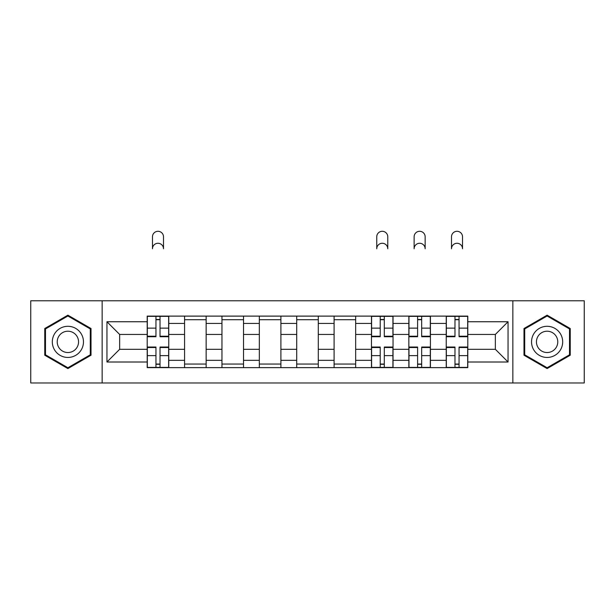 <?xml version="1.0" encoding="UTF-8"?>
<svg xmlns="http://www.w3.org/2000/svg" width="615" height="615" viewBox="0 0 615 615"><rect width="100%" height="100%" fill="white"/><g stroke="black" fill="none" stroke-linecap="round" stroke-linejoin="round"><path stroke-width="0.92" d="M512.849 382.968L584.25 382.968L584.25 300.781L30.75 300.781L30.75 382.968L512.849 382.968L512.849 300.781M184.577 367.632L184.577 323.421L168.764 323.421L168.764 367.632M168.764 323.421L168.764 316.118M184.577 323.421L184.577 316.118M206.148 316.118L206.148 367.632M221.961 367.632L221.961 316.118M243.525 316.118L243.525 367.632M259.338 367.632L259.338 316.118M280.901 316.118L280.901 367.632M296.714 367.632L296.714 316.118M318.286 316.118L318.286 367.632M334.099 367.632L334.099 316.118M355.662 316.118L355.662 367.632M371.475 367.632L371.475 316.118M393.039 316.118L393.039 367.632M408.852 367.632L408.852 316.118M430.423 316.118L430.423 367.632M446.236 367.632L446.236 316.118M446.236 349.305L430.423 349.305M408.852 349.305L393.039 349.305M371.475 349.305L355.662 349.305M334.099 349.305L318.286 349.305M296.714 349.305L280.901 349.305M259.338 349.305L243.525 349.305M221.961 349.305L206.148 349.305M184.577 349.305L168.764 349.305M446.236 334.445L430.423 334.445M408.852 334.445L393.039 334.445M371.475 334.445L355.662 334.445M334.099 334.445L318.286 334.445M296.714 334.445L280.901 334.445M259.338 334.445L243.525 334.445M221.961 334.445L206.148 334.445M184.577 334.445L168.764 334.445M119.648 349.305L147.2 349.305L147.2 334.445L119.648 334.445L119.648 349.305L106.949 362.004L106.949 321.745L147.2 321.745L147.2 334.445M467.8 334.445L467.8 349.305L495.352 349.305L495.352 334.445L467.8 334.445L467.8 316.118L147.2 316.118L147.2 321.745M467.8 321.745L508.052 321.745L508.052 362.004L467.8 362.004L467.8 349.305M147.2 349.305L147.2 367.632L467.8 367.632L467.8 362.004M147.2 362.004L106.949 362.004M102.151 382.968L102.151 300.781M91.012 328.525L67.888 315.172L44.764 328.525L44.764 355.224L67.888 368.577L91.012 355.224L91.012 328.525M570.236 328.525L547.112 315.172L523.988 328.525L523.988 355.224L547.112 368.577L570.236 355.224L570.236 328.525M160.023 364.042L155.949 364.042M155.949 319.708L160.023 319.708M206.148 364.042L184.577 364.042M184.577 319.708L206.148 319.708M243.525 364.042L221.961 364.042M221.961 319.708L243.525 319.708M280.901 364.042L259.338 364.042M259.338 319.708L280.901 319.708M318.286 364.042L296.714 364.042M296.714 319.708L318.286 319.708M355.662 364.042L334.099 364.042M334.099 319.708L355.662 319.708M384.298 364.042L380.224 364.042M380.224 319.708L384.298 319.708M421.675 364.042L417.6 364.042M417.6 319.708L421.675 319.708M459.051 364.042L454.977 364.042M454.977 319.708L459.051 319.708M106.949 321.745L119.648 334.445M495.352 349.305L508.052 362.004M495.352 334.445L508.052 321.745M163.498 248.783A5.512 5.512 0 0 0 157.986 243.271A5.512 5.512 0 0 0 152.474 248.783L152.474 236.806A5.512 5.512 0 0 1 157.986 231.294A5.512 5.512 0 0 1 163.498 236.806L163.498 248.783M160.023 336.72L160.023 316.356L168.648 316.356L168.648 336.72L160.023 336.72M155.949 319.469L160.023 319.469M155.949 316.356L147.323 316.356L147.323 336.72L155.949 336.72L155.949 316.356L160.023 316.356M155.949 347.029L155.949 367.393L147.323 367.393L147.323 347.029L155.949 347.029M160.023 364.28L155.949 364.28M160.023 367.393L168.648 367.393L168.648 347.029L160.023 347.029L160.023 367.393L155.949 367.393M54.404 349.658A15.575 15.575 0 0 0 75.676 355.362A15.575 15.575 0 0 0 81.38 334.083A15.575 15.575 0 0 0 60.101 328.387A15.575 15.575 0 0 0 54.404 349.658M58.656 347.206A10.663 10.663 0 0 0 73.223 351.111A10.663 10.663 0 0 0 77.121 336.543A10.663 10.663 0 0 0 62.561 332.638A10.663 10.663 0 0 0 58.656 347.206M67.888 316.002L90.29 328.94L90.29 354.809L67.888 367.747L45.487 354.809L45.487 328.94L67.888 316.002M533.62 349.658A15.575 15.575 0 0 0 554.899 355.362A15.575 15.575 0 0 0 560.596 334.083A15.575 15.575 0 0 0 539.324 328.387A15.575 15.575 0 0 0 533.62 349.658M537.879 347.206A10.663 10.663 0 0 0 552.439 351.111A10.663 10.663 0 0 0 556.344 336.543A10.663 10.663 0 0 0 541.777 332.638A10.663 10.663 0 0 0 537.879 347.206M547.112 316.002L569.513 328.94L569.513 354.809L547.112 367.747L524.71 354.809L524.71 328.94L547.112 316.002M387.773 248.783A5.512 5.512 0 0 0 382.261 243.271A5.512 5.512 0 0 0 376.749 248.783L376.749 236.806A5.512 5.512 0 0 1 382.261 231.294A5.512 5.512 0 0 1 387.773 236.806L387.773 248.783M384.298 336.72L384.298 316.356L392.924 316.356L392.924 336.72L384.298 336.72M380.224 319.469L384.298 319.469M380.224 316.356L371.598 316.356L371.598 336.72L380.224 336.72L380.224 316.356L384.298 316.356M380.224 347.029L380.224 367.393L371.598 367.393L371.598 347.029L380.224 347.029M384.298 364.28L380.224 364.28M384.298 367.393L392.924 367.393L392.924 347.029L384.298 347.029L384.298 367.393L380.224 367.393M425.149 248.783A5.512 5.512 0 0 0 419.638 243.271A5.512 5.512 0 0 0 414.126 248.783L414.126 236.806A5.512 5.512 0 0 1 419.638 231.294A5.512 5.512 0 0 1 425.149 236.806L425.149 248.783M421.675 336.72L421.675 316.356L430.3 316.356L430.3 336.72L421.675 336.72M417.6 319.469L421.675 319.469M417.6 316.356L408.975 316.356L408.975 336.72L417.6 336.72L417.6 316.356L421.675 316.356M417.6 347.029L417.6 367.393L408.975 367.393L408.975 347.029L417.6 347.029M421.675 364.28L417.6 364.28M421.675 367.393L430.3 367.393L430.3 347.029L421.675 347.029L421.675 367.393L417.6 367.393M462.526 248.783A5.512 5.512 0 0 0 457.014 243.271A5.512 5.512 0 0 0 451.502 248.783L451.502 236.806A5.512 5.512 0 0 1 457.014 231.294A5.512 5.512 0 0 1 462.526 236.806L462.526 248.783M459.051 336.72L459.051 316.356L467.677 316.356L467.677 336.72L459.051 336.72M454.977 319.469L459.051 319.469M454.977 316.356L446.352 316.356L446.352 336.72L454.977 336.72L454.977 316.356L459.051 316.356M454.977 347.029L454.977 367.393L446.352 367.393L446.352 347.029L454.977 347.029M459.051 364.28L454.977 364.28M459.051 367.393L467.677 367.393L467.677 347.029L459.051 347.029L459.051 367.393L454.977 367.393M408.852 323.421L393.039 323.421M371.475 323.421L355.662 323.421M334.099 323.421L318.286 323.421M296.714 323.421L280.901 323.421M259.338 323.421L243.525 323.421M221.961 323.421L206.148 323.421M446.236 323.421L430.423 323.421M408.852 360.321L393.039 360.321M371.475 360.321L355.662 360.321M334.099 360.321L318.286 360.321M296.714 360.321L280.901 360.321M259.338 360.321L243.525 360.321M221.961 360.321L206.148 360.321M184.577 360.321L168.764 360.321M446.236 360.321L430.423 360.321M160.023 336.213L168.648 336.213M160.023 328.126L168.648 328.126M147.323 336.213L155.949 336.213M147.323 328.126L155.949 328.126M155.949 347.536L147.323 347.536M155.949 355.624L147.323 355.624M168.648 347.536L160.023 347.536M168.648 355.624L160.023 355.624M384.298 336.213L392.924 336.213M384.298 328.126L392.924 328.126M371.598 336.213L380.224 336.213M371.598 328.126L380.224 328.126M380.224 347.536L371.598 347.536M380.224 355.624L371.598 355.624M392.924 347.536L384.298 347.536M392.924 355.624L384.298 355.624M421.675 336.213L430.3 336.213M421.675 328.126L430.3 328.126M408.975 336.213L417.6 336.213M408.975 328.126L417.6 328.126M417.6 347.536L408.975 347.536M417.6 355.624L408.975 355.624M430.3 347.536L421.675 347.536M430.3 355.624L421.675 355.624M459.051 336.213L467.677 336.213M459.051 328.126L467.677 328.126M446.352 336.213L454.977 336.213M446.352 328.126L454.977 328.126M454.977 347.536L446.352 347.536M454.977 355.624L446.352 355.624M467.677 347.536L459.051 347.536M467.677 355.624L459.051 355.624"/></g></svg>

